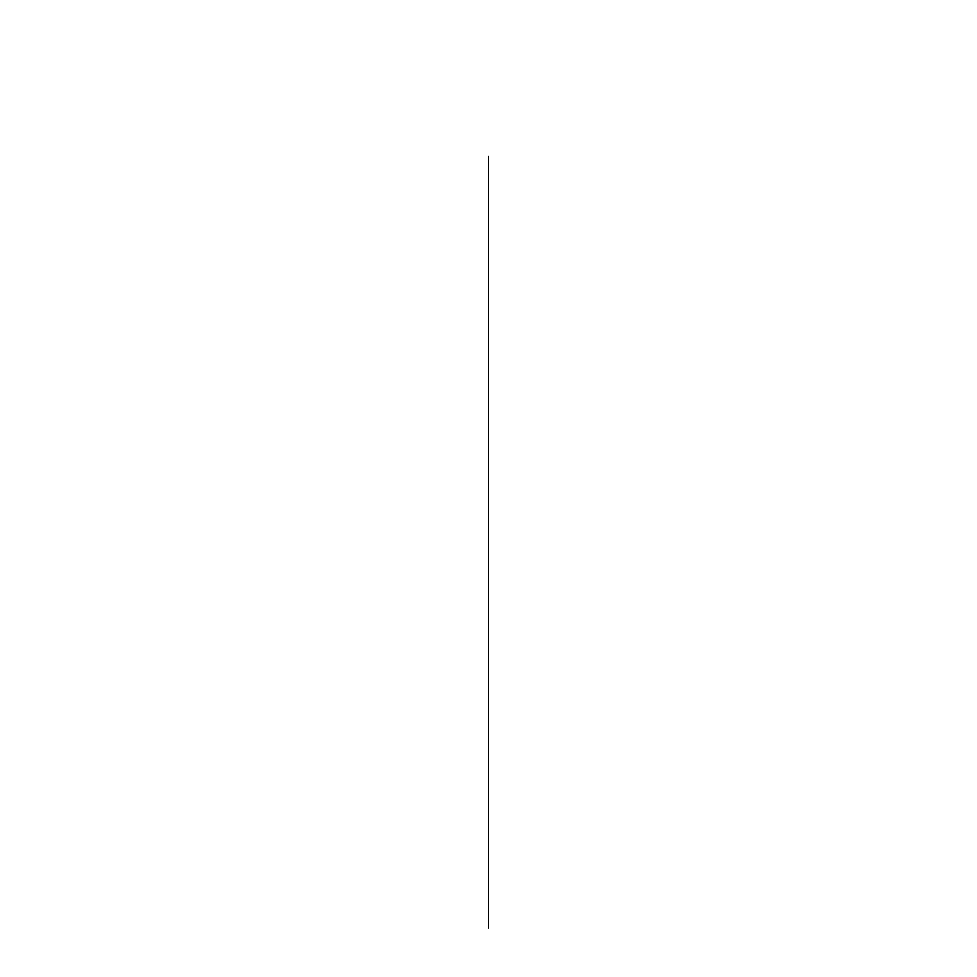<?xml version="1.0" encoding="UTF-8"?>
<svg xmlns="http://www.w3.org/2000/svg" width="977" height="977" viewBox="0 0 977 977"><rect width="100%" height="100%" fill="white"/><g stroke="black" fill="none" stroke-linecap="round" stroke-linejoin="round"><path stroke-width="1.47" d="M488.5 156.454L488.5 928.15L488.5 156.454"/></g></svg>
